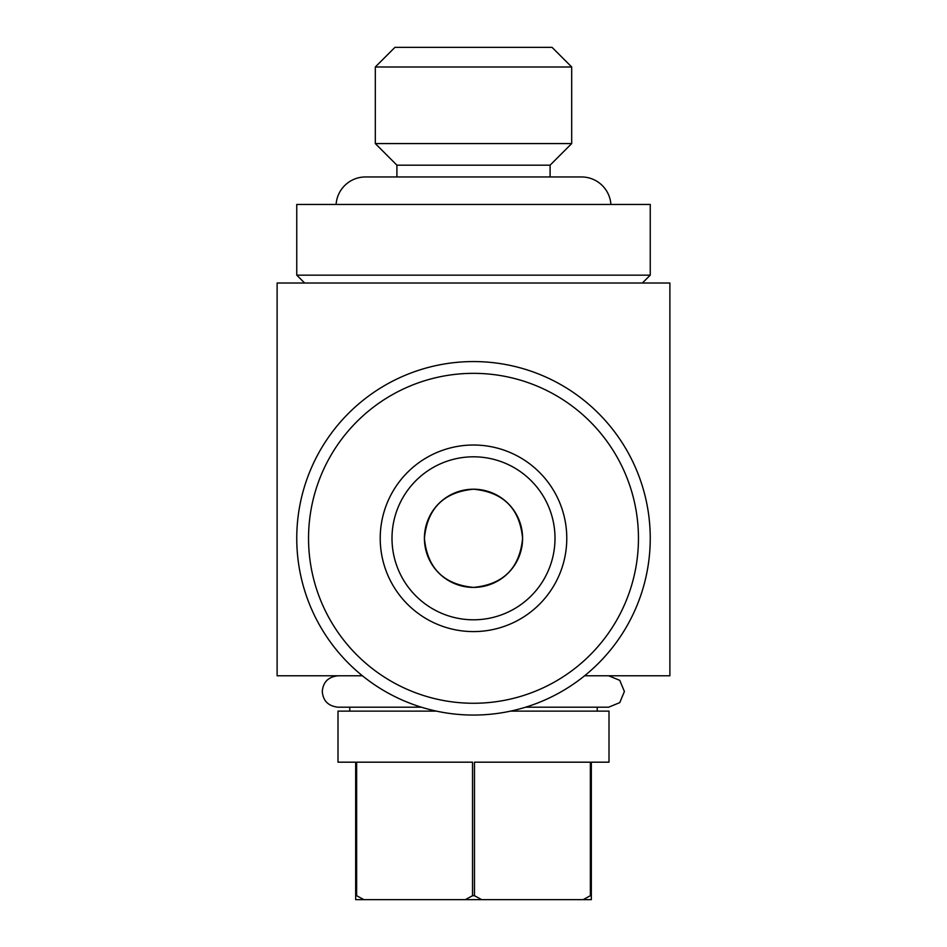 <?xml version="1.0" encoding="UTF-8"?>
<svg xmlns="http://www.w3.org/2000/svg" width="947" height="947" viewBox="0 0 947 947"><rect width="100%" height="100%" fill="white"/><g stroke="black" fill="none" stroke-linecap="round" stroke-linejoin="round"><path stroke-width="1.42" d="M608.649 675.779L619.776 680.36L624.393 691.488L619.776 702.603L608.649 707.196L525.609 707.196M522.59 538.31A49.09 49.09 0 0 0 473.5 489.208A49.09 49.09 0 0 0 424.41 538.31C427.31 508.456 443.67 492.085 473.476 489.208C503.366 492.12 519.737 508.48 522.59 538.31C519.714 568.141 503.342 584.512 473.488 587.4C443.658 584.512 427.298 568.153 424.41 538.31A49.09 49.09 0 0 0 473.5 587.4A49.09 49.09 0 0 0 522.59 538.31M550.089 176.959L550.089 165.18L571.692 143.577L571.692 66.988L375.308 66.988L394.946 47.35L552.054 47.35L571.692 66.988M396.911 176.959L396.911 165.18L550.089 165.18M396.911 165.18L375.308 143.577L571.692 143.577M375.308 143.577L375.308 66.988M336.102 204.457A29.452 29.452 0 0 1 365.495 176.959L581.505 176.959A29.452 29.452 0 0 1 610.898 204.457M296.754 275.151L650.246 275.151L650.246 204.457L296.754 204.457L296.754 275.151L304.614 283.011M642.386 283.011L650.246 275.151M584.595 675.779L669.884 675.779L669.884 283.011L277.116 283.011L277.116 675.779L362.405 675.779M436.449 711.126L337.996 711.126L337.996 762.181L355.67 762.181L355.67 895.72L356.64 895.72L356.64 762.181L472.529 762.181L472.529 895.72L474.471 895.72L474.471 762.181L590.36 762.181L590.36 895.72L591.33 895.72L591.33 762.181L609.004 762.181L609.004 711.126L510.551 711.126M597.226 711.126L597.226 707.196L608.649 707.196M349.774 711.126L349.774 707.196L337.996 707.196L421.391 707.196M555.001 538.31A81.501 81.501 0 0 1 473.5 619.8A81.501 81.501 0 0 1 391.999 538.31A81.501 81.501 0 0 1 473.5 456.809A81.501 81.501 0 0 1 555.001 538.31M296.754 538.31A176.746 176.746 0 0 1 473.5 361.565A176.746 176.746 0 0 1 650.246 538.31A176.746 176.746 0 0 1 473.5 715.056A176.746 176.746 0 0 1 296.754 538.31M308.544 538.31A164.956 164.956 0 0 1 473.5 373.343A164.956 164.956 0 0 1 638.456 538.31A164.956 164.956 0 0 1 473.5 703.266A164.956 164.956 0 0 1 308.544 538.31M566.78 538.31A93.279 93.279 0 0 1 473.5 631.59A93.279 93.279 0 0 1 380.221 538.31A93.279 93.279 0 0 1 473.5 445.019A93.279 93.279 0 0 1 566.78 538.31M355.67 895.72L355.67 899.65L363.873 899.65L356.64 895.72M472.529 895.72L465.297 899.65L363.873 899.65M465.297 899.65L481.703 899.65L474.471 895.72M590.36 895.72L583.127 899.65L481.703 899.65M583.127 899.65L591.33 899.65L591.33 895.72M337.996 675.779C328.278 676.88 323.045 682.112 322.288 691.488C323.045 700.851 328.278 706.083 337.996 707.196"/></g></svg>
